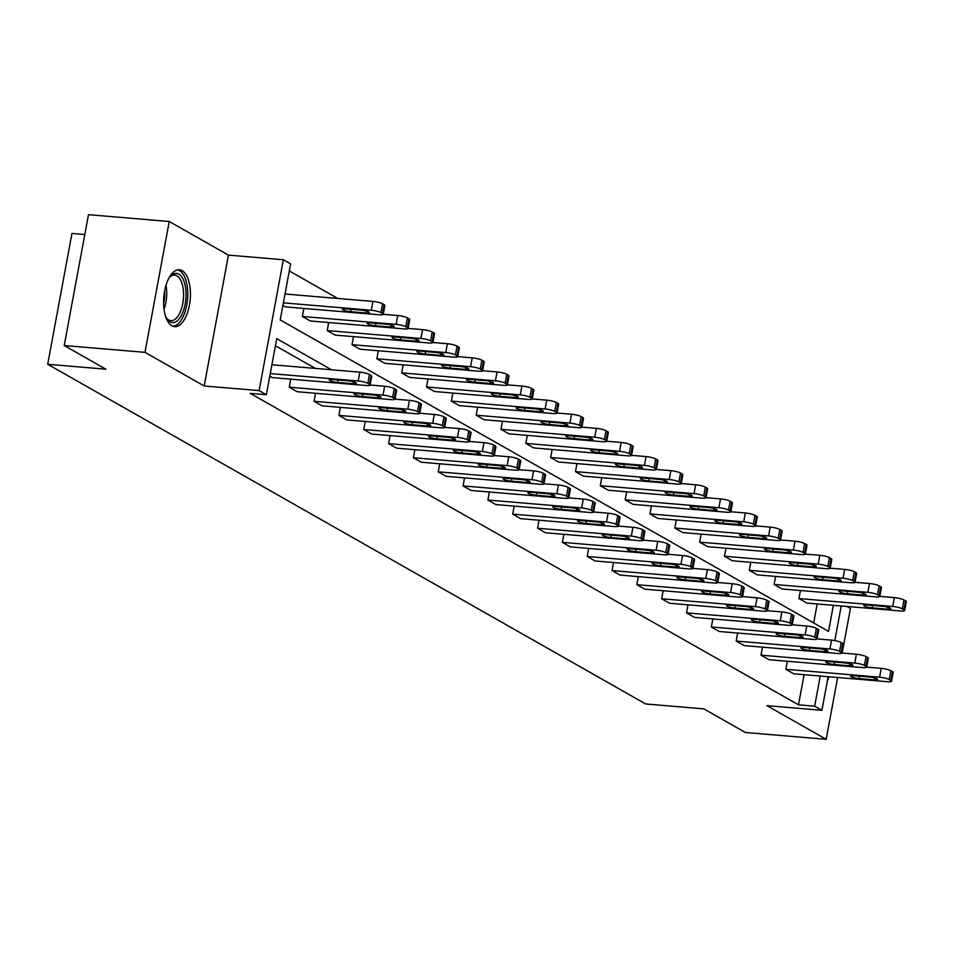 <?xml version="1.0" encoding="UTF-8"?>
<svg xmlns="http://www.w3.org/2000/svg" width="954" height="954" viewBox="0 0 954 954"><rect width="100%" height="100%" fill="white"/><g stroke="black" fill="none" stroke-linecap="round" stroke-linejoin="round"><path stroke-width="1.43" d="M171.899 325.803A28.548 13.261 -85.2 0 1 164.124 294.118A28.548 13.261 -85.2 0 1 179.4 269.767A28.548 13.261 -85.2 0 1 182.119 270.638A28.548 13.261 -85.2 0 1 189.894 302.323A28.548 13.261 -85.2 0 1 174.618 326.673A28.548 13.261 -85.2 0 1 171.899 325.803M828.132 676.696L821.907 710.301L766.98 705.674L826.188 739.314L745.432 732.505L703.813 708.87L645.667 703.969L47.7 364.285L105.846 369.186L64.228 345.539L88.483 214.686L169.24 221.495L144.984 352.348L204.192 385.976L259.106 390.603L283.362 259.75L290.6 263.864L280.214 319.924L828.525 631.393L833.355 605.313M64.228 345.539L144.984 352.348M826.188 739.314L837.648 677.507M842.179 653.037L850.443 608.461L846.902 606.446M829.014 676.78A28.548 13.261 -85.2 0 1 827.321 681.049M204.192 385.976L228.447 255.123L169.24 221.495M228.447 255.123L283.362 259.75M337.74 298.459L289.3 270.936M84.799 234.517L71.955 233.432L47.7 364.285M762.496 647.146L761.006 655.183L854.748 663.078A7.322 1.359 -169.5 0 1 864.396 665.427L865.982 666.333A7.322 1.359 -169.5 0 1 866.721 667.132A7.322 1.359 -169.5 0 1 862.714 667.597L768.96 659.703L761.006 655.183M712.841 618.943L711.35 626.981L805.093 634.875A7.322 1.359 -169.5 0 1 814.74 637.224L816.326 638.131A7.322 1.359 -169.5 0 1 817.065 638.918A7.322 1.359 -169.5 0 1 813.046 639.395L719.304 631.5L711.35 626.981M663.173 590.729L661.682 598.766L755.437 606.661A7.322 1.359 -169.5 0 1 765.084 609.01L766.67 609.916A7.322 1.359 -169.5 0 1 767.41 610.715A7.322 1.359 -169.5 0 1 763.391 611.18L669.648 603.286L661.682 598.766M613.517 562.514L612.027 570.552L705.781 578.458A7.322 1.359 -169.5 0 1 715.417 580.807L717.014 581.713A7.322 1.359 -169.5 0 1 717.754 582.5A7.322 1.359 -169.5 0 1 713.735 582.977L619.993 575.083L612.027 570.552M563.862 534.312L562.371 542.349L656.114 550.243A7.322 1.359 -169.5 0 1 665.761 552.593L667.359 553.499A7.322 1.359 -169.5 0 1 668.086 554.286A7.322 1.359 -169.5 0 1 664.079 554.763L570.325 546.869L562.371 542.349M514.206 506.097L512.715 514.134L606.458 522.041A7.322 1.359 -169.5 0 1 616.105 524.39L617.691 525.296A7.322 1.359 -169.5 0 1 618.43 526.083A7.322 1.359 -169.5 0 1 614.424 526.56L520.669 518.666L512.715 514.134M464.55 477.894L463.06 485.932L556.802 493.826A7.322 1.359 -169.5 0 1 566.449 496.175L568.035 497.082A7.322 1.359 -169.5 0 1 568.775 497.869A7.322 1.359 -169.5 0 1 564.756 498.346L471.014 490.451L463.06 485.932M414.883 449.68L413.392 457.717L507.146 465.624A7.322 1.359 -169.5 0 1 516.794 467.973L518.38 468.879A7.322 1.359 -169.5 0 1 519.119 469.666A7.322 1.359 -169.5 0 1 515.1 470.143L421.358 462.237L413.392 457.717M365.227 421.477L363.736 429.515L457.491 437.409A7.322 1.359 -169.5 0 1 467.126 439.758L468.724 440.665A7.322 1.359 -169.5 0 1 469.463 441.452A7.322 1.359 -169.5 0 1 465.445 441.929L371.702 434.034L363.736 429.515M315.571 393.263L314.081 401.3L407.823 409.206A7.322 1.359 -169.5 0 1 417.47 411.556L419.068 412.462A7.322 1.359 -169.5 0 1 419.796 413.249A7.322 1.359 -169.5 0 1 415.789 413.726L322.035 405.82L314.081 401.3M290.743 379.167L289.253 387.205L297.207 391.724L390.961 399.619A7.322 1.359 -169.5 0 0 394.968 399.142L396.614 390.305A7.322 1.359 10.5 0 0 395.874 389.506L394.276 388.612A7.322 1.359 10.5 0 0 384.641 386.251L370.14 385.034A7.322 1.359 -169.5 0 1 366.133 385.511L272.379 377.617L269.791 376.15M315.345 368.411L275.432 345.73M331.491 369.77L276.743 338.658L266.357 394.717L250.198 393.358L798.51 704.827L804.103 674.681M340.399 407.37L338.908 415.407L432.663 423.302A7.322 1.359 -169.5 0 1 442.298 425.663L443.896 426.557A7.322 1.359 -169.5 0 1 444.636 427.356A7.322 1.359 -169.5 0 1 440.617 427.821L346.874 419.927L338.908 415.407M390.055 435.584L388.564 443.622L482.319 451.516A7.322 1.359 -169.5 0 1 491.954 453.865L493.552 454.772A7.322 1.359 -169.5 0 1 494.291 455.559A7.322 1.359 -169.5 0 1 490.273 456.036L396.53 448.141L388.564 443.622M439.711 463.787L438.232 471.825L531.974 479.719A7.322 1.359 -169.5 0 1 541.622 482.08L543.208 482.974A7.322 1.359 -169.5 0 1 543.947 483.773A7.322 1.359 -169.5 0 1 539.928 484.238L446.186 476.344L438.232 471.825M489.378 492.002L487.888 500.039L581.63 507.933A7.322 1.359 -169.5 0 1 591.277 510.283L592.863 511.189A7.322 1.359 -169.5 0 1 593.603 511.976A7.322 1.359 -169.5 0 1 589.584 512.453L495.841 504.559L487.888 500.039M539.034 520.204L537.543 528.242L631.286 536.136A7.322 1.359 -169.5 0 1 640.933 538.497L642.531 539.392A7.322 1.359 -169.5 0 1 643.258 540.191A7.322 1.359 -169.5 0 1 639.252 540.656L545.497 532.761L537.543 528.242M588.69 548.419L587.199 556.456L680.953 564.351A7.322 1.359 -169.5 0 1 690.589 566.7L692.187 567.606A7.322 1.359 -169.5 0 1 692.926 568.393A7.322 1.359 -169.5 0 1 688.907 568.87L595.153 560.976L587.199 556.456M638.345 576.621L636.855 584.659L730.609 592.553A7.322 1.359 -169.5 0 1 740.244 594.914L741.842 595.821A7.322 1.359 -169.5 0 1 742.582 596.608A7.322 1.359 -169.5 0 1 738.563 597.085L644.821 589.178L636.855 584.659M688.001 604.836L686.522 612.873L780.265 620.768A7.322 1.359 -169.5 0 1 789.912 623.117L791.498 624.023A7.322 1.359 -169.5 0 1 792.237 624.81A7.322 1.359 -169.5 0 1 788.219 625.287L694.476 617.393L686.522 612.873M737.669 633.039L736.178 641.076L829.92 648.97A7.322 1.359 -169.5 0 1 839.568 651.332L841.154 652.238A7.322 1.359 -169.5 0 1 841.893 653.025A7.322 1.359 -169.5 0 1 837.874 653.502L744.132 645.596L736.178 641.076M787.324 661.253L785.834 669.291L879.576 677.185A7.322 1.359 -169.5 0 1 889.223 679.534L890.809 680.44A7.322 1.359 -169.5 0 1 891.549 681.228A7.322 1.359 -169.5 0 1 887.542 681.705L793.788 673.81L785.834 669.291M266.357 394.717L259.106 390.603M821.907 710.301L814.656 706.187L820.249 676.04M798.51 704.827L814.656 706.187M841.237 605.969L834.822 640.575M813.679 622.962L817.208 603.942M798.939 598.563L892.694 606.458A7.322 1.359 -169.5 0 1 902.329 608.807L903.927 609.713A7.322 1.359 -169.5 0 1 904.666 610.5A7.322 1.359 -169.5 0 1 900.648 610.977L806.905 603.083L798.939 598.563L800.43 590.526M774.111 584.456L867.854 592.351A7.322 1.359 -169.5 0 1 877.501 594.7L879.099 595.606A7.322 1.359 -169.5 0 1 879.826 596.393A7.322 1.359 -169.5 0 1 875.82 596.87L782.065 588.976L774.111 584.456L775.602 576.419M749.284 570.349L843.026 578.243A7.322 1.359 -169.5 0 1 852.673 580.592L854.271 581.499A7.322 1.359 -169.5 0 1 854.999 582.298A7.322 1.359 -169.5 0 1 850.992 582.763L757.237 574.868L749.284 570.349L750.774 562.311M724.456 556.242L818.198 564.136A7.322 1.359 -169.5 0 1 827.845 566.497L829.431 567.403A7.322 1.359 -169.5 0 1 830.171 568.19A7.322 1.359 -169.5 0 1 826.164 568.667L732.41 560.761L724.456 556.242L725.946 548.204M699.628 542.146L793.37 550.041A7.322 1.359 -169.5 0 1 803.018 552.39L804.604 553.296A7.322 1.359 -169.5 0 1 805.343 554.083A7.322 1.359 -169.5 0 1 801.336 554.56L707.582 546.666L699.628 542.146L701.118 534.109M674.8 528.039L768.542 535.933A7.322 1.359 -169.5 0 1 778.19 538.283L779.776 539.189A7.322 1.359 -169.5 0 1 780.515 539.976A7.322 1.359 -169.5 0 1 776.496 540.453L682.754 532.559L674.8 528.039L676.291 520.002M649.972 513.932L743.715 521.826A7.322 1.359 -169.5 0 1 753.362 524.175L754.948 525.082A7.322 1.359 -169.5 0 1 755.687 525.869A7.322 1.359 -169.5 0 1 751.669 526.346L657.926 518.451L649.972 513.932L651.463 505.894M625.144 499.824L718.887 507.719A7.322 1.359 -169.5 0 1 728.534 510.08L730.12 510.974A7.322 1.359 -169.5 0 1 730.859 511.773A7.322 1.359 -169.5 0 1 726.841 512.238L633.098 504.344L625.144 499.824L626.623 491.787M600.304 485.717L694.059 493.623A7.322 1.359 -169.5 0 1 703.706 495.973L705.292 496.879A7.322 1.359 -169.5 0 1 706.032 497.666A7.322 1.359 -169.5 0 1 702.013 498.143L608.27 490.249L600.304 485.717L601.795 477.68M575.477 471.622L669.231 479.516A7.322 1.359 -169.5 0 1 678.866 481.865L680.464 482.772A7.322 1.359 -169.5 0 1 681.204 483.559A7.322 1.359 -169.5 0 1 677.185 484.036L583.443 476.141L575.477 471.622L576.967 463.584M550.649 457.515L644.403 465.409A7.322 1.359 -169.5 0 1 654.039 467.758L655.636 468.664A7.322 1.359 -169.5 0 1 656.376 469.451A7.322 1.359 -169.5 0 1 652.357 469.928L558.615 462.034L550.649 457.515L552.139 449.477M525.821 443.407L619.575 451.302A7.322 1.359 -169.5 0 1 629.211 453.663L630.809 454.557A7.322 1.359 -169.5 0 1 631.548 455.356A7.322 1.359 -169.5 0 1 627.529 455.821L533.775 447.927L525.821 443.407L527.312 435.37M500.993 429.3L594.736 437.206A7.322 1.359 -169.5 0 1 604.383 439.555L605.981 440.462A7.322 1.359 -169.5 0 1 606.708 441.249A7.322 1.359 -169.5 0 1 602.701 441.726L508.947 433.831L500.993 429.3L502.484 421.263M476.165 415.205L569.908 423.099A7.322 1.359 -169.5 0 1 579.555 425.448L581.153 426.355A7.322 1.359 -169.5 0 1 581.88 427.142A7.322 1.359 -169.5 0 1 577.874 427.619L484.119 419.724L476.165 415.205L477.656 407.167M451.337 401.097L545.08 408.992A7.322 1.359 -169.5 0 1 554.727 411.341L556.313 412.247A7.322 1.359 -169.5 0 1 557.053 413.034A7.322 1.359 -169.5 0 1 553.046 413.511L459.291 405.617L451.337 401.097L452.828 393.06M426.51 386.99L520.252 394.884A7.322 1.359 -169.5 0 1 529.899 397.246L531.485 398.14A7.322 1.359 -169.5 0 1 532.225 398.939A7.322 1.359 -169.5 0 1 528.206 399.404L434.464 391.51L426.51 386.99L428 378.953M401.682 372.883L495.424 380.789A7.322 1.359 -169.5 0 1 505.071 383.138L506.657 384.045A7.322 1.359 -169.5 0 1 507.397 384.832A7.322 1.359 -169.5 0 1 503.378 385.309L409.636 377.402L401.682 372.883L403.172 364.845M376.854 358.787L470.596 366.682A7.322 1.359 -169.5 0 1 480.244 369.031L481.83 369.937A7.322 1.359 -169.5 0 1 482.569 370.724A7.322 1.359 -169.5 0 1 478.55 371.201L384.808 363.307L376.854 358.787L378.333 350.75M352.014 344.68L445.768 352.575A7.322 1.359 -169.5 0 1 455.416 354.924L457.002 355.83A7.322 1.359 -169.5 0 1 457.741 356.617A7.322 1.359 -169.5 0 1 453.722 357.094L359.98 349.2L352.014 344.68L353.505 336.643M327.186 330.573L420.941 338.467A7.322 1.359 -169.5 0 1 430.576 340.828L432.174 341.723A7.322 1.359 -169.5 0 1 432.913 342.522A7.322 1.359 -169.5 0 1 428.895 342.987L335.152 335.092L327.186 330.573L328.677 322.535M302.358 316.466L396.113 324.372A7.322 1.359 -169.5 0 1 405.748 326.721L407.346 327.627A7.322 1.359 -169.5 0 1 408.085 328.414A7.322 1.359 -169.5 0 1 404.067 328.892L310.324 320.985L302.358 316.466L303.849 308.428M283.374 302.859L371.285 310.265A7.322 1.359 -169.5 0 1 380.92 312.614L382.518 313.52A7.322 1.359 -169.5 0 1 383.258 314.307A7.322 1.359 -169.5 0 1 379.239 314.784L285.496 306.89L282.909 305.411M270.268 373.586L358.167 380.992A7.322 1.359 -169.5 0 1 367.815 383.341L369.401 384.247A7.322 1.359 -169.5 0 1 370.14 385.034L371.786 376.198A7.322 1.359 10.5 0 0 371.046 375.411L369.401 384.247M371.046 375.411L369.448 374.505A7.322 1.359 10.5 0 0 359.813 372.155L271.914 364.75M347.971 380.825A5.855 1.085 10.5 0 1 356.283 383.341A5.855 1.085 10.5 0 1 353.063 383.723L337.561 382.411A5.855 1.085 10.5 0 1 329.261 379.895A5.855 1.085 10.5 0 1 332.469 379.525L347.971 380.825M285.019 294.011L372.919 301.416A7.322 1.359 10.5 0 1 382.566 303.777L384.152 304.672A7.322 1.359 10.5 0 1 384.891 305.471L383.258 314.307L397.746 315.524A7.322 1.359 10.5 0 1 407.394 317.873L408.98 318.779A7.322 1.359 10.5 0 1 409.719 319.566L408.085 328.414L422.574 329.631A7.322 1.359 10.5 0 1 432.222 331.98L433.808 332.886A7.322 1.359 10.5 0 1 434.547 333.673L432.913 342.522M361.077 310.098L345.575 308.786A5.855 1.085 -169.5 0 0 342.367 309.168A5.855 1.085 -169.5 0 0 350.667 311.684L366.181 312.984A5.855 1.085 -169.5 0 0 369.389 312.614A5.855 1.085 -169.5 0 0 361.077 310.098M289.253 387.205L382.995 395.099A7.322 1.359 -169.5 0 1 392.643 397.448L394.24 398.355A7.322 1.359 -169.5 0 1 394.968 399.142L409.469 400.358A7.322 1.359 10.5 0 1 419.116 402.707L420.702 403.614A7.322 1.359 10.5 0 1 421.441 404.401L419.796 413.249L434.297 414.465A7.322 1.359 10.5 0 1 443.944 416.815L445.53 417.721A7.322 1.359 10.5 0 1 446.269 418.508L444.636 427.356L459.124 428.573A7.322 1.359 10.5 0 1 468.772 430.922L470.358 431.828A7.322 1.359 10.5 0 1 471.097 432.615L469.463 441.452L483.952 442.668A7.322 1.359 10.5 0 1 493.6 445.029L495.186 445.923A7.322 1.359 10.5 0 1 495.925 446.722L494.291 455.559L508.78 456.775A7.322 1.359 10.5 0 1 518.427 459.124L520.013 460.031A7.322 1.359 10.5 0 1 520.753 460.818L519.119 469.666L533.608 470.882A7.322 1.359 10.5 0 1 543.255 473.232L544.853 474.138A7.322 1.359 10.5 0 1 545.581 474.925L543.947 483.773M372.799 394.932A5.855 1.085 10.5 0 1 381.111 397.448A5.855 1.085 10.5 0 1 377.891 397.818L362.389 396.518A5.855 1.085 10.5 0 1 354.089 394.002A5.855 1.085 10.5 0 1 357.297 393.62L372.799 394.932M397.627 409.039A5.855 1.085 10.5 0 1 405.939 411.544A5.855 1.085 10.5 0 1 402.719 411.925L387.217 410.625A5.855 1.085 10.5 0 1 378.917 408.109A5.855 1.085 10.5 0 1 382.125 407.728L397.627 409.039M385.917 324.205L370.402 322.893A5.855 1.085 -169.5 0 0 367.195 323.275A5.855 1.085 -169.5 0 0 375.494 325.791L391.009 327.091A5.855 1.085 -169.5 0 0 394.217 326.709A5.855 1.085 -169.5 0 0 385.917 324.205M410.745 338.3L395.23 337A5.855 1.085 -169.5 0 0 392.022 337.382A5.855 1.085 -169.5 0 0 400.322 339.886L415.837 341.198A5.855 1.085 -169.5 0 0 419.044 340.816A5.855 1.085 -169.5 0 0 410.745 338.3M168.846 278.246A24.709 11.472 -85.2 0 1 170.194 276.529A24.709 11.472 -85.2 0 1 185.935 291.352A24.709 11.472 -85.2 0 1 179.853 317.956A24.709 11.472 -85.2 0 1 166.664 318.457A24.709 11.472 -85.2 0 1 165.626 316.549M166.151 317.587A22.872 10.625 94.8 0 0 170.885 320.663A22.872 10.625 94.8 0 0 183.466 291.709A22.872 10.625 94.8 0 0 174.725 275.074A22.872 10.625 94.8 0 0 169.538 277.316M172.912 326.28A28.37 13.177 94.8 0 0 187.652 290.362A28.37 13.177 94.8 0 0 177.659 269.863M422.455 423.135A5.855 1.085 10.5 0 1 430.767 425.651A5.855 1.085 10.5 0 1 427.559 426.033L412.045 424.721A5.855 1.085 10.5 0 1 403.745 422.217A5.855 1.085 10.5 0 1 406.953 421.835L422.455 423.135M432.913 342.51L447.402 343.738A7.322 1.359 10.5 0 1 457.049 346.087L458.635 346.994A7.322 1.359 10.5 0 1 459.375 347.781L457.741 356.617L472.23 357.833A7.322 1.359 10.5 0 1 481.877 360.195L483.475 361.089A7.322 1.359 10.5 0 1 484.203 361.888L482.569 370.724L497.058 371.941A7.322 1.359 10.5 0 1 506.705 374.29L508.303 375.196A7.322 1.359 10.5 0 1 509.031 375.983L507.397 384.832L521.898 386.048A7.322 1.359 10.5 0 1 531.533 388.397L533.131 389.304A7.322 1.359 10.5 0 1 533.87 390.091L532.225 398.939L546.725 400.155A7.322 1.359 10.5 0 1 556.361 402.505L557.959 403.411A7.322 1.359 10.5 0 1 558.698 404.198L557.053 413.034L571.553 414.251A7.322 1.359 10.5 0 1 581.189 416.612L582.787 417.518A7.322 1.359 10.5 0 1 583.526 418.305L581.88 427.142L596.381 428.358A7.322 1.359 10.5 0 1 606.028 430.707L607.615 431.613A7.322 1.359 10.5 0 1 608.354 432.412L606.708 441.249L621.209 442.465A7.322 1.359 10.5 0 1 630.856 444.814L632.442 445.721A7.322 1.359 10.5 0 1 633.182 446.508L631.548 455.356L646.037 456.572A7.322 1.359 10.5 0 1 655.684 458.922L657.27 459.828A7.322 1.359 10.5 0 1 658.01 460.615L656.376 469.451L670.865 470.668A7.322 1.359 10.5 0 1 680.512 473.029L682.098 473.935A7.322 1.359 10.5 0 1 682.837 474.722L681.204 483.559L695.693 484.775A7.322 1.359 10.5 0 1 705.34 487.136L706.926 488.031A7.322 1.359 10.5 0 1 707.665 488.83L706.032 497.666L720.52 498.882A7.322 1.359 10.5 0 1 730.168 501.232L731.754 502.138A7.322 1.359 10.5 0 1 732.493 502.925L730.859 511.773L745.348 512.99A7.322 1.359 10.5 0 1 754.996 515.339L756.594 516.245A7.322 1.359 10.5 0 1 757.321 517.032L755.687 525.869L770.176 527.097A7.322 1.359 10.5 0 1 779.823 529.446L781.421 530.352A7.322 1.359 10.5 0 1 782.161 531.139L780.515 539.976L795.016 541.192A7.322 1.359 10.5 0 1 804.651 543.553L806.249 544.448A7.322 1.359 10.5 0 1 806.989 545.247L805.343 554.083L819.844 555.3A7.322 1.359 10.5 0 1 829.479 557.649L831.077 558.555A7.322 1.359 10.5 0 1 831.816 559.342L830.171 568.19L844.672 569.407A7.322 1.359 10.5 0 1 854.319 571.756L855.905 572.662A7.322 1.359 10.5 0 1 856.644 573.449L854.999 582.298L869.499 583.514A7.322 1.359 10.5 0 1 879.147 585.863L880.733 586.77A7.322 1.359 10.5 0 1 881.472 587.557L879.826 596.393L894.327 597.609A7.322 1.359 10.5 0 1 903.975 599.971L905.561 600.865A7.322 1.359 10.5 0 1 906.3 601.664L904.666 610.5M435.573 352.408L420.058 351.108A5.855 1.085 -169.5 0 0 416.85 351.477A5.855 1.085 -169.5 0 0 425.162 353.994L440.665 355.305A5.855 1.085 -169.5 0 0 443.872 354.924A5.855 1.085 -169.5 0 0 435.573 352.408M447.295 437.242A5.855 1.085 10.5 0 1 455.595 439.758A5.855 1.085 10.5 0 1 452.387 440.14L436.872 438.828A5.855 1.085 10.5 0 1 428.573 436.312A5.855 1.085 10.5 0 1 431.78 435.942L447.295 437.242M460.4 366.515L444.898 365.203A5.855 1.085 -169.5 0 0 441.678 365.585A5.855 1.085 -169.5 0 0 449.99 368.101L465.492 369.413A5.855 1.085 -169.5 0 0 468.7 369.031A5.855 1.085 -169.5 0 0 460.4 366.515M472.123 451.349A5.855 1.085 10.5 0 1 480.422 453.865A5.855 1.085 10.5 0 1 477.215 454.247L461.7 452.935A5.855 1.085 10.5 0 1 453.4 450.419A5.855 1.085 10.5 0 1 456.608 450.038L472.123 451.349M485.228 380.622L469.726 379.31A5.855 1.085 -169.5 0 0 466.506 379.692A5.855 1.085 -169.5 0 0 474.818 382.208L490.32 383.508A5.855 1.085 -169.5 0 0 493.528 383.126A5.855 1.085 -169.5 0 0 485.228 380.622M496.951 465.457A5.855 1.085 10.5 0 1 505.25 467.961A5.855 1.085 10.5 0 1 502.042 468.342L486.54 467.043A5.855 1.085 10.5 0 1 478.228 464.526A5.855 1.085 10.5 0 1 481.436 464.145L496.951 465.457M510.056 394.717L494.554 393.418A5.855 1.085 -169.5 0 0 491.334 393.799A5.855 1.085 -169.5 0 0 499.646 396.315L515.148 397.615A5.855 1.085 -169.5 0 0 518.356 397.234A5.855 1.085 -169.5 0 0 510.056 394.717M521.778 479.552A5.855 1.085 10.5 0 1 530.078 482.068A5.855 1.085 10.5 0 1 526.87 482.45L511.368 481.15A5.855 1.085 10.5 0 1 503.056 478.634A5.855 1.085 10.5 0 1 506.276 478.252L521.778 479.552M534.884 408.825L519.381 407.525A5.855 1.085 -169.5 0 0 516.162 407.895A5.855 1.085 -169.5 0 0 524.473 410.411L539.976 411.723A5.855 1.085 -169.5 0 0 543.196 411.341A5.855 1.085 -169.5 0 0 534.884 408.825M767.41 610.715L769.043 601.867A7.322 1.359 10.5 0 0 768.304 601.08L766.718 600.173A7.322 1.359 10.5 0 0 757.071 597.824L742.582 596.596L744.215 587.759A7.322 1.359 10.5 0 0 743.476 586.972L741.89 586.066A7.322 1.359 10.5 0 0 732.243 583.717L717.754 582.5L719.388 573.664A7.322 1.359 10.5 0 0 718.648 572.865L717.062 571.971A7.322 1.359 10.5 0 0 707.415 569.61L692.926 568.393L694.56 559.557A7.322 1.359 10.5 0 0 693.82 558.77L692.234 557.863A7.322 1.359 10.5 0 0 682.587 555.502L668.086 554.286L669.732 545.449A7.322 1.359 10.5 0 0 668.992 544.662L667.406 543.756A7.322 1.359 10.5 0 0 657.759 541.407L643.258 540.179L644.904 531.342A7.322 1.359 10.5 0 0 644.165 530.555L642.567 529.649A7.322 1.359 10.5 0 0 632.931 527.3L618.43 526.083L620.076 517.247A7.322 1.359 10.5 0 0 619.337 516.448L617.739 515.542A7.322 1.359 10.5 0 0 608.103 513.192L593.603 511.976L595.248 503.14A7.322 1.359 10.5 0 0 594.509 502.353L592.911 501.446A7.322 1.359 10.5 0 0 583.276 499.085L568.775 497.869L570.409 489.032A7.322 1.359 10.5 0 0 569.681 488.245L568.083 487.339A7.322 1.359 10.5 0 0 558.436 484.99L543.947 483.761M546.606 493.659A5.855 1.085 10.5 0 1 554.906 496.175A5.855 1.085 10.5 0 1 551.698 496.557L536.196 495.245A5.855 1.085 10.5 0 1 527.884 492.729A5.855 1.085 10.5 0 1 531.104 492.359L546.606 493.659M559.712 422.932L544.209 421.62A5.855 1.085 -169.5 0 0 541.001 422.002A5.855 1.085 -169.5 0 0 549.301 424.518L564.804 425.83A5.855 1.085 -169.5 0 0 568.024 425.448A5.855 1.085 -169.5 0 0 559.712 422.932M571.434 507.766A5.855 1.085 10.5 0 1 579.734 510.283A5.855 1.085 10.5 0 1 576.526 510.664L561.024 509.353A5.855 1.085 10.5 0 1 552.712 506.836A5.855 1.085 10.5 0 1 555.932 506.455L571.434 507.766M596.262 521.874A5.855 1.085 10.5 0 1 604.574 524.39A5.855 1.085 10.5 0 1 601.354 524.76L585.851 523.46A5.855 1.085 10.5 0 1 577.54 520.944A5.855 1.085 10.5 0 1 580.759 520.562L596.262 521.874M621.09 535.969A5.855 1.085 10.5 0 1 629.401 538.485A5.855 1.085 10.5 0 1 626.182 538.867L610.679 537.567A5.855 1.085 10.5 0 1 602.379 535.051A5.855 1.085 10.5 0 1 605.587 534.669L621.09 535.969M645.918 550.076A5.855 1.085 10.5 0 1 654.229 552.593A5.855 1.085 10.5 0 1 651.01 552.974L635.507 551.662A5.855 1.085 10.5 0 1 627.207 549.158A5.855 1.085 10.5 0 1 630.415 548.777L645.918 550.076M670.745 564.184A5.855 1.085 10.5 0 1 679.057 566.7A5.855 1.085 10.5 0 1 675.849 567.081L660.335 565.77A5.855 1.085 10.5 0 1 652.035 563.254A5.855 1.085 10.5 0 1 655.243 562.872L670.745 564.184M695.573 578.291A5.855 1.085 10.5 0 1 703.885 580.807A5.855 1.085 10.5 0 1 700.677 581.177L685.163 579.877A5.855 1.085 10.5 0 1 676.863 577.361A5.855 1.085 10.5 0 1 680.071 576.979L695.573 578.291M720.413 592.398A5.855 1.085 10.5 0 1 728.713 594.902A5.855 1.085 10.5 0 1 725.505 595.284L709.991 593.984A5.855 1.085 10.5 0 1 701.691 591.468A5.855 1.085 10.5 0 1 704.899 591.086L720.413 592.398M745.241 606.494A5.855 1.085 10.5 0 1 753.541 609.01A5.855 1.085 10.5 0 1 750.333 609.391L734.818 608.08A5.855 1.085 10.5 0 1 726.519 605.575A5.855 1.085 10.5 0 1 729.727 605.194L745.241 606.494M891.549 681.228L893.194 672.391A7.322 1.359 10.5 0 0 892.455 671.604L890.857 670.698A7.322 1.359 10.5 0 0 881.222 668.349L866.721 667.12L868.367 658.284A7.322 1.359 10.5 0 0 867.627 657.497L866.029 656.591A7.322 1.359 10.5 0 0 856.394 654.241L841.893 653.013L843.539 644.177A7.322 1.359 10.5 0 0 842.799 643.39L841.201 642.483A7.322 1.359 10.5 0 0 831.554 640.134L817.065 638.918L818.699 630.081A7.322 1.359 10.5 0 0 817.972 629.282L816.374 628.388A7.322 1.359 10.5 0 0 806.726 626.027L792.237 624.81L793.871 615.974A7.322 1.359 10.5 0 0 793.132 615.187L791.546 614.281A7.322 1.359 10.5 0 0 781.898 611.931L767.41 610.703M770.069 620.601A5.855 1.085 10.5 0 1 778.369 623.117A5.855 1.085 10.5 0 1 775.161 623.499L759.658 622.187A5.855 1.085 10.5 0 1 751.347 619.671A5.855 1.085 10.5 0 1 754.554 619.289L770.069 620.601M794.897 634.708A5.855 1.085 10.5 0 1 803.196 637.224A5.855 1.085 10.5 0 1 799.989 637.594L784.486 636.294A5.855 1.085 10.5 0 1 776.174 633.778A5.855 1.085 10.5 0 1 779.394 633.396L794.897 634.708M584.54 437.039L569.037 435.728A5.855 1.085 -169.5 0 0 565.829 436.109A5.855 1.085 -169.5 0 0 574.129 438.625L589.632 439.925A5.855 1.085 -169.5 0 0 592.851 439.544A5.855 1.085 -169.5 0 0 584.54 437.039M609.367 451.135L593.865 449.835A5.855 1.085 -169.5 0 0 590.657 450.216A5.855 1.085 -169.5 0 0 598.957 452.733L614.471 454.032A5.855 1.085 -169.5 0 0 617.679 453.651A5.855 1.085 -169.5 0 0 609.367 451.135M634.207 465.242L618.693 463.942A5.855 1.085 -169.5 0 0 615.485 464.312A5.855 1.085 -169.5 0 0 623.785 466.828L639.299 468.14A5.855 1.085 -169.5 0 0 642.507 467.758A5.855 1.085 -169.5 0 0 634.207 465.242M659.035 479.349L643.521 478.037A5.855 1.085 -169.5 0 0 640.313 478.419A5.855 1.085 -169.5 0 0 648.613 480.935L664.127 482.247A5.855 1.085 -169.5 0 0 667.335 481.865A5.855 1.085 -169.5 0 0 659.035 479.349M683.863 493.456L668.349 492.145A5.855 1.085 -169.5 0 0 665.141 492.526A5.855 1.085 -169.5 0 0 673.452 495.043L688.955 496.342A5.855 1.085 -169.5 0 0 692.163 495.973A5.855 1.085 -169.5 0 0 683.863 493.456M708.691 507.552L693.188 506.252A5.855 1.085 -169.5 0 0 689.969 506.634A5.855 1.085 -169.5 0 0 698.28 509.15L713.783 510.45A5.855 1.085 -169.5 0 0 716.991 510.068A5.855 1.085 -169.5 0 0 708.691 507.552M733.519 521.659L718.016 520.359A5.855 1.085 -169.5 0 0 714.796 520.741A5.855 1.085 -169.5 0 0 723.108 523.245L738.611 524.557A5.855 1.085 -169.5 0 0 741.818 524.175A5.855 1.085 -169.5 0 0 733.519 521.659M758.347 535.766L742.844 534.455A5.855 1.085 -169.5 0 0 739.624 534.836A5.855 1.085 -169.5 0 0 747.936 537.352L763.438 538.664A5.855 1.085 -169.5 0 0 766.646 538.283A5.855 1.085 -169.5 0 0 758.347 535.766M783.174 549.874L767.672 548.562A5.855 1.085 -169.5 0 0 764.452 548.944A5.855 1.085 -169.5 0 0 772.764 551.46L788.266 552.76A5.855 1.085 -169.5 0 0 791.486 552.39A5.855 1.085 -169.5 0 0 783.174 549.874M808.002 563.981L792.5 562.669A5.855 1.085 -169.5 0 0 789.292 563.051A5.855 1.085 -169.5 0 0 797.592 565.567L813.094 566.867A5.855 1.085 -169.5 0 0 816.314 566.485A5.855 1.085 -169.5 0 0 808.002 563.981M819.724 648.815A5.855 1.085 10.5 0 1 828.024 651.32A5.855 1.085 10.5 0 1 824.816 651.701L809.314 650.401A5.855 1.085 10.5 0 1 801.002 647.885A5.855 1.085 10.5 0 1 804.222 647.504L819.724 648.815M832.83 578.076L817.328 576.776A5.855 1.085 -169.5 0 0 814.12 577.158A5.855 1.085 -169.5 0 0 822.42 579.662L837.922 580.974A5.855 1.085 -169.5 0 0 841.142 580.592A5.855 1.085 -169.5 0 0 832.83 578.076M844.552 662.911A5.855 1.085 10.5 0 1 852.864 665.427A5.855 1.085 10.5 0 1 849.644 665.809L834.142 664.497A5.855 1.085 10.5 0 1 825.83 661.993A5.855 1.085 10.5 0 1 829.05 661.611L844.552 662.911M857.658 592.184L842.155 590.884A5.855 1.085 -169.5 0 0 838.948 591.253A5.855 1.085 -169.5 0 0 847.247 593.77L862.75 595.081A5.855 1.085 -169.5 0 0 865.97 594.7A5.855 1.085 -169.5 0 0 857.658 592.184M869.38 677.018A5.855 1.085 10.5 0 1 877.692 679.534A5.855 1.085 10.5 0 1 874.472 679.916L858.97 678.604A5.855 1.085 10.5 0 1 850.67 676.088A5.855 1.085 10.5 0 1 853.878 675.718L869.38 677.018M882.486 606.291L866.983 604.979A5.855 1.085 -169.5 0 0 863.775 605.361A5.855 1.085 -169.5 0 0 872.075 607.877L887.59 609.177A5.855 1.085 -169.5 0 0 890.797 608.807A5.855 1.085 -169.5 0 0 882.486 606.291M359.813 372.155L358.167 380.992M369.448 374.505L367.815 383.341M353.063 383.723L353.421 381.838M337.561 382.411L338.014 379.99M371.285 310.265L372.919 301.416M382.518 313.52L384.152 304.672M380.92 312.614L382.566 303.777M366.527 311.099L366.181 312.984M351.12 309.251L350.667 311.684M384.641 386.251L382.995 395.099M394.276 388.612L392.643 397.448M395.874 389.506L394.24 398.355M377.891 397.818L378.249 395.934M362.389 396.518L362.842 394.085M409.469 400.358L407.823 409.206M419.116 402.707L417.47 411.556M420.702 403.614L419.068 412.462M402.719 411.925L403.077 410.041M387.217 410.625L387.67 408.193M396.113 324.372L397.746 315.524M407.346 327.627L408.98 318.779M405.748 326.721L407.394 317.873M391.355 325.207L391.009 327.091M375.948 323.358L375.494 325.791M420.941 338.467L422.574 329.631M432.174 341.723L433.808 332.886M430.576 340.828L432.222 331.98M416.182 339.314L415.837 341.198M400.775 337.466L400.322 339.886M166.008 285.318A22.872 10.625 -85.2 0 1 166.64 290.29A22.872 10.625 -85.2 0 1 164.005 309.108M163.599 303.694A22.133 10.279 94.8 0 0 164.708 290.576M434.297 414.465L432.663 423.302M443.944 416.815L442.298 425.663M445.53 417.721L443.896 426.557M427.559 426.033L427.905 424.148M412.045 424.721L412.498 422.3M445.768 352.575L447.402 343.738M457.002 355.83L458.635 346.994M455.416 354.924L457.049 346.087M441.01 353.421L440.665 355.305M425.603 351.573L425.162 353.994M459.124 428.573L457.491 437.409M468.772 430.922L467.126 439.758M470.358 431.828L468.724 440.665M452.387 440.14L452.733 438.256M436.872 438.828L437.326 436.407M470.596 366.682L472.23 357.833M481.83 369.937L483.475 361.089M480.244 369.031L481.877 360.195M465.838 367.517L465.492 369.413M450.431 365.68L449.99 368.101M483.952 442.668L482.319 451.516M493.6 445.029L491.954 453.865M495.186 445.923L493.552 454.772M477.215 454.247L477.56 452.351M461.7 452.935L462.153 450.515M495.424 380.789L497.058 371.941M506.657 384.045L508.303 375.196M505.071 383.138L506.705 374.29M490.666 381.624L490.32 383.508M475.259 379.775L474.818 382.208M508.78 456.775L507.146 465.624M518.427 459.124L516.794 467.973M520.013 460.031L518.38 468.879M502.042 468.342L502.388 466.458M486.54 467.043L486.981 464.61M520.252 394.884L521.898 386.048M531.485 398.14L533.131 389.304M529.899 397.246L531.533 388.397M515.494 395.731L515.148 397.615M500.099 393.883L499.646 396.315M533.608 470.882L531.974 479.719M543.255 473.232L541.622 482.08M544.853 474.138L543.208 482.974M526.87 482.45L527.216 480.566M511.368 481.15L511.809 478.717M545.08 408.992L546.725 400.155M556.313 412.247L557.959 403.411M554.727 411.341L556.361 402.505M540.334 409.838L539.976 411.723M524.927 407.99L524.473 410.411M558.436 484.99L556.802 493.826M568.083 487.339L566.449 496.175M569.681 488.245L568.035 497.082M551.698 496.557L552.044 494.673M536.196 495.245L536.637 492.824M569.908 423.099L571.553 414.251M581.153 426.355L582.787 417.518M579.555 425.448L581.189 416.612M565.162 423.946L564.804 425.83M549.754 422.097L549.301 424.518M583.276 499.085L581.63 507.933M592.911 501.446L591.277 510.283M594.509 502.353L592.863 511.189M576.526 510.664L576.872 508.78M561.024 509.353L561.477 506.932M608.103 513.192L606.458 522.041M617.739 515.542L616.105 524.39M619.337 516.448L617.691 525.296M601.354 524.76L601.712 522.875M585.851 523.46L586.305 521.027M632.931 527.3L631.286 536.136M642.567 529.649L640.933 538.497M644.165 530.555L642.531 539.392M626.182 538.867L626.539 536.983M610.679 537.567L611.132 535.134M657.759 541.407L656.114 550.243M667.406 543.756L665.761 552.593M668.992 544.662L667.359 553.499M651.01 552.974L651.367 551.09M635.507 551.662L635.96 549.242M682.587 555.502L680.953 564.351M692.234 557.863L690.589 566.7M693.82 558.77L692.187 567.606M675.849 567.081L676.195 565.197M660.335 565.77L660.788 563.349M707.415 569.61L705.781 578.458M717.062 571.971L715.417 580.807M718.648 572.865L717.014 581.713M700.677 581.177L701.023 579.293M685.163 579.877L685.616 577.444M732.243 583.717L730.609 592.553M741.89 586.066L740.244 594.914M743.476 586.972L741.842 595.821M725.505 595.284L725.851 593.4M709.991 593.984L710.444 591.552M757.071 597.824L755.437 606.661M766.718 600.173L765.084 609.01M768.304 601.08L766.67 609.916M750.333 609.391L750.679 607.507M734.818 608.08L735.272 605.659M781.898 611.931L780.265 620.768M791.546 614.281L789.912 623.117M793.132 615.187L791.498 624.023M775.161 623.499L775.507 621.614M759.658 622.187L760.099 619.766M806.726 626.027L805.093 634.875M816.374 628.388L814.74 637.224M817.972 629.282L816.326 638.131M799.989 637.594L800.334 635.71M784.486 636.294L784.927 633.861M594.736 437.206L596.381 428.358M605.981 440.462L607.615 431.613M604.383 439.555L606.028 430.707M589.989 438.041L589.632 439.925M574.582 436.193L574.129 438.625M619.575 451.302L621.209 442.465M630.809 454.557L632.442 445.721M629.211 453.663L630.856 444.814M614.817 452.148L614.471 454.032M599.41 450.3L598.957 452.733M644.403 465.409L646.037 456.572M655.636 468.664L657.27 459.828M654.039 467.758L655.684 458.922M639.645 466.256L639.299 468.14M624.238 464.407L623.785 466.828M669.231 479.516L670.865 470.668M680.464 482.772L682.098 473.935M678.866 481.865L680.512 473.029M664.473 480.363L664.127 482.247M649.066 478.514L648.613 480.935M694.059 493.623L695.693 484.775M705.292 496.879L706.926 488.031M703.706 495.973L705.34 487.136M689.301 494.458L688.955 496.342M673.894 492.61L673.452 495.043M718.887 507.719L720.52 498.882M730.12 510.974L731.754 502.138M728.534 510.08L730.168 501.232M714.129 508.565L713.783 510.45M698.722 506.717L698.28 509.15M743.715 521.826L745.348 512.99M754.948 525.082L756.594 516.245M753.362 524.175L754.996 515.339M738.956 522.673L738.611 524.557M723.549 520.824L723.108 523.245M768.542 535.933L770.176 527.097M779.776 539.189L781.421 530.352M778.19 538.283L779.823 529.446M763.784 536.78L763.438 538.664M748.389 534.932L747.936 537.352M793.37 550.041L795.016 541.192M804.604 553.296L806.249 544.448M803.018 552.39L804.651 543.553M788.612 550.875L788.266 552.76M773.217 549.027L772.764 551.46M818.198 564.136L819.844 555.3M829.431 567.403L831.077 558.555M827.845 566.497L829.479 557.649M813.452 564.983L813.094 566.867M798.045 563.134L797.592 565.567M831.554 640.134L829.92 648.97M841.201 642.483L839.568 651.332M842.799 643.39L841.154 652.238M824.816 651.701L825.162 649.817M809.314 650.401L809.755 647.969M843.026 578.243L844.672 569.407M854.271 581.499L855.905 572.662M852.673 580.592L854.319 571.756M838.28 579.09L837.922 580.974M822.873 577.242L822.42 579.662M856.394 654.241L854.748 663.078M866.029 656.591L864.396 665.427M867.627 657.497L865.982 666.333M849.644 665.809L849.99 663.924M834.142 664.497L834.595 662.076M867.854 592.351L869.499 583.514M879.099 595.606L880.733 586.77M877.501 594.7L879.147 585.863M863.108 593.197L862.75 595.081M847.701 591.349L847.247 593.77M881.222 668.349L879.576 677.185M890.857 670.698L889.223 679.534M892.455 671.604L890.809 680.44M874.472 679.916L874.83 678.032M858.97 678.604L859.423 676.183M892.694 606.458L894.327 597.609M903.927 609.713L905.561 600.865M902.329 608.807L903.975 599.971M887.935 607.293L887.59 609.177M872.528 605.444L872.075 607.877"/></g></svg>
